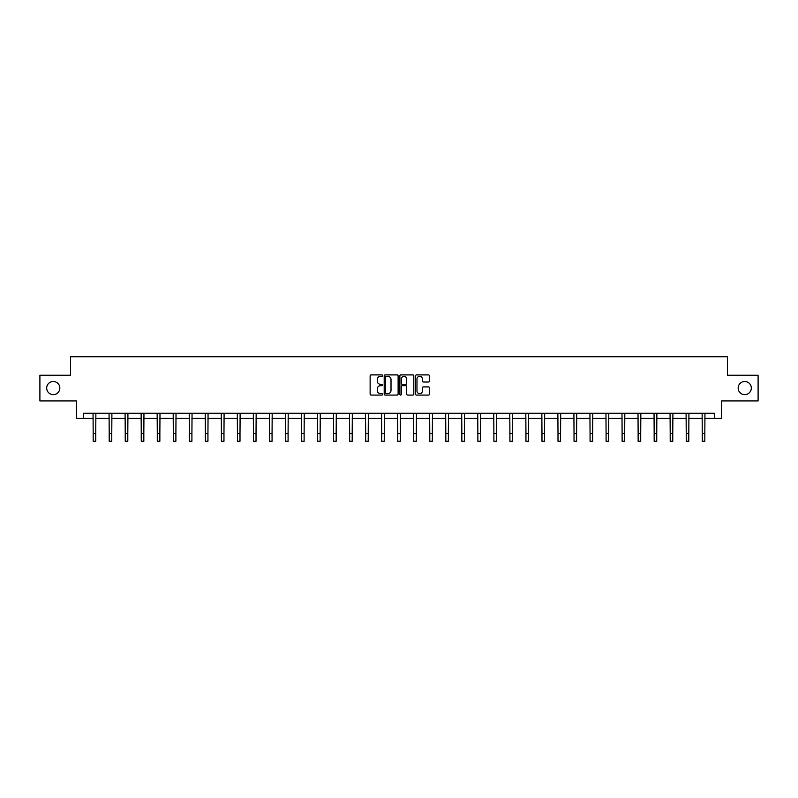 <?xml version="1.0" encoding="UTF-8"?>
<svg xmlns="http://www.w3.org/2000/svg" width="798" height="798" viewBox="0 0 798 798"><rect width="100%" height="100%" fill="white"/><g stroke="black" fill="none" stroke-linecap="round" stroke-linejoin="round"><path stroke-width="1.2" d="M382.561 375.609A0.708 0.708 0 0 0 381.853 374.9L371.14 374.9A1.007 1.007 0 0 0 370.132 375.918L370.132 394.062A1.007 1.007 0 0 0 371.14 395.08L381.853 395.08A0.708 0.708 0 0 0 382.561 394.372A0.708 0.708 0 0 0 381.853 393.663L380.466 393.663A3.232 3.232 0 0 1 377.245 390.441L377.245 388.925A3.232 3.232 0 0 1 380.466 385.693L381.853 385.693A0.708 0.708 0 0 0 382.561 384.995A0.708 0.708 0 0 0 381.853 384.287L380.466 384.287A3.232 3.232 0 0 1 377.245 381.055L377.245 379.549A3.232 3.232 0 0 1 380.466 376.317L381.853 376.317A0.708 0.708 0 0 0 382.561 375.609M738.17 388.077A6.574 6.574 0 0 0 744.743 394.651A6.574 6.574 0 0 0 751.317 388.077A6.574 6.574 0 0 0 744.743 381.494A6.574 6.574 0 0 0 738.17 388.077M46.683 388.077A6.574 6.574 0 0 0 53.257 394.651A6.574 6.574 0 0 0 59.83 388.077A6.574 6.574 0 0 0 53.257 381.494A6.574 6.574 0 0 0 46.683 388.077M428.476 382.013A1.007 1.007 0 0 0 429.484 381.005L429.484 375.918A1.007 1.007 0 0 0 428.476 374.9L416.576 374.9A1.007 1.007 0 0 0 415.568 375.918L415.568 394.062A1.007 1.007 0 0 0 416.576 395.08L428.476 395.08A1.007 1.007 0 0 0 429.484 394.062L429.484 387.918A1.007 1.007 0 0 0 428.476 386.91L423.379 386.91A1.007 1.007 0 0 0 422.371 387.918L422.371 390.97A2.693 2.693 0 0 1 419.678 393.663A2.693 2.693 0 0 1 416.975 390.97L416.975 379.01A2.693 2.693 0 0 1 419.678 376.317A2.693 2.693 0 0 1 422.371 379.01L422.371 381.005A1.007 1.007 0 0 0 423.379 382.013L428.476 382.013M83.571 418.381L83.571 413.244L714.429 413.244L714.429 418.381L721.621 418.381L721.621 400.915L758.1 400.915L758.1 375.23L727.477 375.23L727.477 356.736L70.523 356.736L70.523 375.23L39.9 375.23L39.9 400.915L76.379 400.915L76.379 418.381L93.176 418.381M398.122 375.918A1.007 1.007 0 0 0 397.105 374.9L385.205 374.9A1.007 1.007 0 0 0 384.197 375.918L384.197 394.062A1.007 1.007 0 0 0 385.205 395.08L397.105 395.08A1.007 1.007 0 0 0 398.122 394.062L398.122 375.918M400.895 374.9L412.795 374.9A1.007 1.007 0 0 1 413.803 375.918L413.803 394.062A1.007 1.007 0 0 1 412.795 395.08L407.698 395.08A1.007 1.007 0 0 1 406.691 394.062L406.691 386.701A1.007 1.007 0 0 0 405.683 385.693L402.302 385.693A1.007 1.007 0 0 0 401.294 386.701L401.294 394.372A0.708 0.708 0 0 1 400.586 395.08A0.708 0.708 0 0 1 399.878 394.372L399.878 375.918A1.007 1.007 0 0 1 400.895 374.9M95.74 418.381L109.206 418.381M111.77 418.381L125.236 418.381M127.8 418.381L141.256 418.381M143.83 418.381L157.286 418.381M159.859 418.381L173.316 418.381M175.889 418.381L189.345 418.381M191.909 418.381L205.375 418.381M207.939 418.381L221.405 418.381M223.969 418.381L237.435 418.381M239.999 418.381L253.455 418.381M256.028 418.381L269.485 418.381M272.058 418.381L285.514 418.381M288.088 418.381L301.544 418.381M304.118 418.381L317.574 418.381M320.138 418.381L333.604 418.381M336.167 418.381L349.634 418.381M352.197 418.381L365.664 418.381M368.227 418.381L381.683 418.381M384.257 418.381L397.713 418.381M400.287 418.381L413.743 418.381M416.317 418.381L429.773 418.381M432.336 418.381L445.803 418.381M448.366 418.381L461.833 418.381M464.396 418.381L477.862 418.381M480.426 418.381L493.882 418.381M496.456 418.381L509.912 418.381M512.486 418.381L525.942 418.381M528.515 418.381L541.972 418.381M544.545 418.381L558.001 418.381M560.565 418.381L574.031 418.381M576.595 418.381L590.061 418.381M592.625 418.381L606.091 418.381M608.655 418.381L622.111 418.381M624.684 418.381L638.141 418.381M640.714 418.381L654.17 418.381M656.744 418.381L670.2 418.381M672.764 418.381L686.23 418.381M688.794 418.381L702.26 418.381M704.824 418.381L714.429 418.381M386.322 376.317A0.708 0.708 0 0 0 385.614 377.025L385.614 392.955A0.708 0.708 0 0 0 386.322 393.663L387.778 393.663A3.232 3.232 0 0 0 391.01 390.441L391.01 379.549A3.232 3.232 0 0 0 387.778 376.317L386.322 376.317M406.691 379.07A2.693 2.693 0 0 0 403.988 376.367A2.693 2.693 0 0 0 401.294 379.07L401.294 383.279A1.007 1.007 0 0 0 402.302 384.287L405.683 384.287A1.007 1.007 0 0 0 406.691 383.279L406.691 379.07M93.047 413.244L93.176 433.563L95.74 433.563L95.87 413.244M93.176 433.563L93.176 441.264L95.74 441.264L95.74 433.563M109.077 413.244L109.206 433.563L111.77 433.563L111.9 413.244M109.206 433.563L109.206 441.264L111.77 441.264L111.77 433.563M125.096 413.244L125.236 433.563L127.8 433.563L127.929 413.244M125.236 433.563L125.236 441.264L127.8 441.264L127.8 433.563M141.126 413.244L141.256 433.563L143.83 433.563L143.959 413.244M141.256 433.563L141.256 441.264L143.83 441.264L143.83 433.563M157.156 413.244L157.286 433.563L159.859 433.563L159.989 413.244M157.286 433.563L157.286 441.264L159.859 441.264L159.859 433.563M173.186 413.244L173.316 433.563L175.889 433.563L176.019 413.244M173.316 433.563L173.316 441.264L175.889 441.264L175.889 433.563M189.216 413.244L189.345 433.563L191.909 433.563L192.049 413.244M189.345 433.563L189.345 441.264L191.909 441.264L191.909 433.563M205.246 413.244L205.375 433.563L207.939 433.563L208.069 413.244M205.375 433.563L205.375 441.264L207.939 441.264L207.939 433.563M221.275 413.244L221.405 433.563L223.969 433.563L224.098 413.244M221.405 433.563L221.405 441.264L223.969 441.264L223.969 433.563M237.305 413.244L237.435 433.563L239.999 433.563L240.128 413.244M237.435 433.563L237.435 441.264L239.999 441.264L239.999 433.563M253.325 413.244L253.455 433.563L256.028 433.563L256.158 413.244M253.455 433.563L253.455 441.264L256.028 441.264L256.028 433.563M269.355 413.244L269.485 433.563L272.058 433.563L272.188 413.244M269.485 433.563L269.485 441.264L272.058 441.264L272.058 433.563M285.385 413.244L285.514 433.563L288.088 433.563L288.218 413.244M285.514 433.563L285.514 441.264L288.088 441.264L288.088 433.563M301.415 413.244L301.544 433.563L304.118 433.563L304.247 413.244M301.544 433.563L301.544 441.264L304.118 441.264L304.118 433.563M317.444 413.244L317.574 433.563L320.138 433.563L320.267 413.244M317.574 433.563L317.574 441.264L320.138 441.264L320.138 433.563M333.474 413.244L333.604 433.563L336.167 433.563L336.297 413.244M333.604 433.563L333.604 441.264L336.167 441.264L336.167 433.563M349.504 413.244L349.634 433.563L352.197 433.563L352.327 413.244M349.634 433.563L349.634 441.264L352.197 441.264L352.197 433.563M365.524 413.244L365.664 433.563L368.227 433.563L368.357 413.244M365.664 433.563L365.664 441.264L368.227 441.264L368.227 433.563M381.554 413.244L381.683 433.563L384.257 433.563L384.387 413.244M381.683 433.563L381.683 441.264L384.257 441.264L384.257 433.563M397.584 413.244L397.713 433.563L400.287 433.563L400.416 413.244M397.713 433.563L397.713 441.264L400.287 441.264L400.287 433.563M413.613 413.244L413.743 433.563L416.317 433.563L416.446 413.244M413.743 433.563L413.743 441.264L416.317 441.264L416.317 433.563M429.643 413.244L429.773 433.563L432.336 433.563L432.476 413.244M429.773 433.563L429.773 441.264L432.336 441.264L432.336 433.563M445.673 413.244L445.803 433.563L448.366 433.563L448.496 413.244M445.803 433.563L445.803 441.264L448.366 441.264L448.366 433.563M461.703 413.244L461.833 433.563L464.396 433.563L464.526 413.244M461.833 433.563L461.833 441.264L464.396 441.264L464.396 433.563M477.733 413.244L477.862 433.563L480.426 433.563L480.556 413.244M477.862 433.563L477.862 441.264L480.426 441.264L480.426 433.563M493.753 413.244L493.882 433.563L496.456 433.563L496.585 413.244M493.882 433.563L493.882 441.264L496.456 441.264L496.456 433.563M509.782 413.244L509.912 433.563L512.486 433.563L512.615 413.244M509.912 433.563L509.912 441.264L512.486 441.264L512.486 433.563M525.812 413.244L525.942 433.563L528.515 433.563L528.645 413.244M525.942 433.563L525.942 441.264L528.515 441.264L528.515 433.563M541.842 413.244L541.972 433.563L544.545 433.563L544.675 413.244M541.972 433.563L541.972 441.264L544.545 441.264L544.545 433.563M557.872 413.244L558.001 433.563L560.565 433.563L560.695 413.244M558.001 433.563L558.001 441.264L560.565 441.264L560.565 433.563M573.902 413.244L574.031 433.563L576.595 433.563L576.725 413.244M574.031 433.563L574.031 441.264L576.595 441.264L576.595 433.563M589.931 413.244L590.061 433.563L592.625 433.563L592.754 413.244M590.061 433.563L590.061 441.264L592.625 441.264L592.625 433.563M605.951 413.244L606.091 433.563L608.655 433.563L608.784 413.244M606.091 433.563L606.091 441.264L608.655 441.264L608.655 433.563M621.981 413.244L622.111 433.563L624.684 433.563L624.814 413.244M622.111 433.563L622.111 441.264L624.684 441.264L624.684 433.563M638.011 413.244L638.141 433.563L640.714 433.563L640.844 413.244M638.141 433.563L638.141 441.264L640.714 441.264L640.714 433.563M654.041 413.244L654.17 433.563L656.744 433.563L656.874 413.244M654.17 433.563L654.17 441.264L656.744 441.264L656.744 433.563M670.071 413.244L670.2 433.563L672.764 433.563L672.904 413.244M670.2 433.563L670.2 441.264L672.764 441.264L672.764 433.563M686.1 413.244L686.23 433.563L688.794 433.563L688.923 413.244M686.23 433.563L686.23 441.264L688.794 441.264L688.794 433.563M702.13 413.244L702.26 433.563L704.824 433.563L704.953 413.244M702.26 433.563L702.26 441.264L704.824 441.264L704.824 433.563"/></g></svg>
